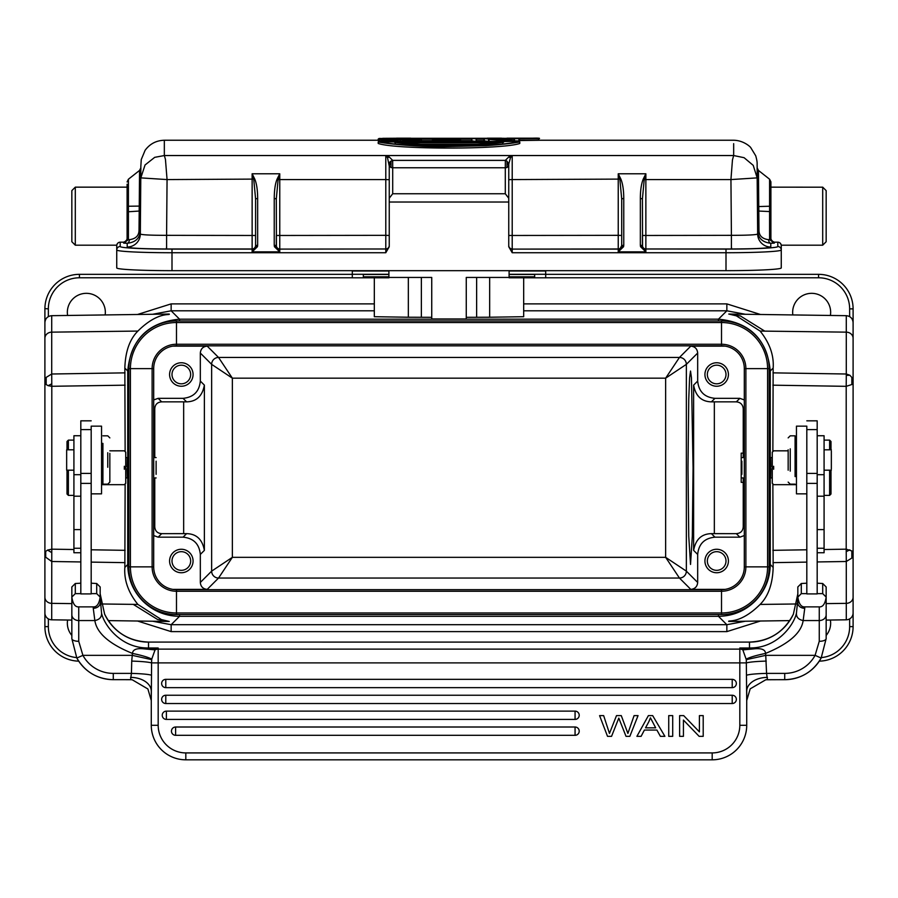 <?xml version="1.0" encoding="UTF-8"?>
<svg xmlns="http://www.w3.org/2000/svg" width="898" height="898" viewBox="0 0 898 898"><rect width="100%" height="100%" fill="white"/><g stroke="black" fill="none" stroke-linecap="round" stroke-linejoin="round"><path stroke-width="1.35" d="M255.582 245.536L255.582 235.478L255.582 245.536A3.457 3.446 0 0 1 252.136 248.982L166.59 248.982L166.59 235.332C150.662 235.321 141.906 234.883 140.335 234.03L140.335 230.651C139.931 238.172 135.564 242.381 127.213 243.268L123.643 243.122L127.101 239.508L127.101 211.625L128.414 211.76L128.414 239.643L123.643 243.122L123.643 242.179L120.197 242.179L120.197 246.523A51.803 2.582 180 0 0 172.001 249.105L252.136 249.105L252.136 173.785L253.786 179.589L255.582 198.862L257.659 198.436C257.614 190.095 256.66 183.652 254.774 179.095L252.136 173.785L279.761 173.785L279.761 179.578L278.111 179.589L279.761 173.785L277.112 179.095C275.282 183.405 274.317 189.848 274.238 198.436L276.303 198.862L278.111 179.589L277.112 179.095M165.445 159.361L164.334 155.545L154.703 157.341L145.038 164.996L140.829 177.883L167.062 179.578L165.445 159.361M257.457 246.703L257.659 245.221L255.582 245.637L255.459 246.58L257.457 246.703L252.136 251.855L255.459 246.58A3.457 3.446 180 0 1 252.136 249.105L252.136 251.855L279.761 251.855L274.429 246.703L274.238 245.221L274.238 198.436M274.429 246.703L276.427 246.58L276.303 198.862M276.303 245.637L274.238 245.221M276.427 246.58L279.761 251.855L279.761 249.105L385.792 248.982L279.761 249.105A3.457 3.446 180 0 1 276.427 246.58M389.249 165.95L389.249 245.659A3.457 3.446 180 0 1 385.792 249.105L385.792 252.731L389.249 246.759M276.303 235.478L385.792 235.332L385.792 248.982A3.457 3.446 0 0 0 389.249 245.536L389.249 235.478L385.792 235.332L385.792 179.578L279.761 179.578L279.761 248.982A3.457 3.446 0 0 1 276.303 245.536L276.303 235.478L276.303 245.536M389.249 200.984L389.249 166.141M389.249 179.712L385.792 179.578L385.792 155.545L387.521 157.745L389.249 166.096L391.034 167.533L392.707 167.769L392.673 160.383L391.034 161.135L391.034 167.533M392.707 193.744L505.293 193.744L508.751 198.245L508.751 163.997L510.479 157.745L512.208 155.545L508.751 156.993L505.327 160.383L505.293 167.769L392.707 167.769L392.707 193.744L389.249 198.245M389.249 166.096L391.034 161.135A3.457 3.266 0 0 0 389.249 163.997M378.215 140.245L164.334 140.245L164.334 155.545L385.792 155.545L389.249 156.993L392.673 160.383L505.327 160.383L506.966 161.135L506.966 167.533L508.751 166.096L506.966 161.135L508.751 163.997L508.751 200.984M733.666 143.658L733.666 155.545L732.465 159.866L730.938 179.578L757.171 177.883L757.16 165.973M519.28 140.762L518.73 138.707L514.509 138.707L514.509 140.604L484.314 138.707L484.314 140.874L489.096 141.469M496.022 141.446L489.096 141.446L489.096 139.426L511.288 141.457L511.591 140.874L488.546 138.808L489.096 139.426M484.314 138.707L483.764 140.762M476.658 140.762L476.108 138.707L471.888 138.707L471.888 140.874L476.658 141.469M471.888 138.707L471.338 140.762M378.215 143.467C395.412 149.607 502.745 149.596 519.785 143.467L519.785 141.951L518.943 141.446L378.215 141.951C389.698 144.219 416.38 146.565 440.817 146.756L485.953 145.667C500.22 144.713 511.501 143.478 519.785 141.951L518.943 141.446C498.738 147.631 396.77 147.294 379.057 141.446L378.215 141.951L378.215 143.467M418.771 141.446L421.611 140.762L420.949 138.707L414.045 140.874L414.506 141.457L421.611 139.235M402.136 141.446L400.306 141.053L400.306 139.527L407.4 141.457L407.849 140.874L400.306 138.876L392.752 140.874L393.201 141.457L400.306 139.527L400.306 138.876M398.465 141.446L400.306 141.053M381.83 141.446L378.99 140.762L378.99 139.235L386.095 141.457L386.555 140.874L379.652 138.707L378.99 139.235M519.785 140.29L538.8 140.279L519.785 140.559M379.023 139.067L378.215 139.067L378.215 140.582L378.99 140.582M421.611 140.582L430.827 140.582M462.122 140.582L471.338 140.582M476.658 140.582L483.764 140.582M519.28 140.582L519.257 139.067M770.787 247.017A13.122 13.111 180 0 1 757.665 234.03L757.665 230.651C758.024 238.116 762.402 242.325 770.787 243.268L770.787 247.017C768.497 248.218 755.364 248.869 731.41 248.982L731.41 235.332C747.338 235.321 756.094 234.883 757.665 234.03L757.171 177.883L753.22 165.355L744.083 157.689L733.677 155.545L512.208 155.545L512.208 179.578L508.751 179.712M509.099 277.437L466.264 277.437L466.264 318.981L431.736 318.981L431.736 277.437L388.901 277.437M374.32 277.808L374.32 316.702L408.332 317.23L408.332 277.437M431.736 317.32L408.332 317.23M489.668 277.437L489.668 317.23L466.264 317.32M489.668 317.23L523.68 316.702L523.68 277.808M764.748 331.126L740.513 316.017L728.772 314.042L736.371 315.849L760.112 331.07C769.698 343.025 774.054 355.372 773.156 368.09L770.26 370.975C767.195 339.511 749.931 322.247 718.467 319.172L726.852 310.798L745.374 314.278M152.626 314.278L171.148 310.798L179.533 319.172C148.069 322.247 130.805 339.511 127.729 370.975L128.829 370.975M44.9 355.44L44.9 322.595C45.293 318.442 47.572 316.141 51.714 315.681L51.714 332.148L51.714 315.681L169.228 314.042C170.642 315.681 158.194 310.921 137.888 331.07C129.694 339.276 125.338 351.612 124.844 368.09L127.729 370.975L127.729 564.528C127.931 578.671 132.949 590.85 142.816 601.065C153.053 611.033 165.288 616.129 179.533 616.32L179.533 614.535M44.9 322.595L44.9 382.088L46.168 384.546L48.155 385.68L51.803 386.331L51.781 383.828L48.155 385.68M45.708 551.406L47.538 550.081L51.781 552.64L51.714 603.355A6.903 6.163 0 0 1 44.9 597.192L44.9 553.415L45.708 557.209L45.708 551.406L44.9 553.415L44.9 382.088L46.168 377.418L46.168 384.546M44.9 597.204L44.9 467.746M78.71 661.153A34.539 34.539 0 0 1 44.9 626.624L44.9 580.063M137.888 331.07L51.714 332.148A6.903 6.163 180 0 0 44.9 338.299L44.9 308.878A34.539 34.539 0 0 1 79.439 274.339L352.297 274.339M51.714 332.148L51.714 374.006L46.168 377.418M125.136 451.627L124.844 368.09M125.136 483.876L124.844 567.413C123.946 580.13 128.302 592.467 137.888 604.433L161.416 619.586L169.228 621.461L157.644 619.53L133.252 604.376M127.292 477.938L125.72 477.938L125.72 483.292L125.72 452.21L125.72 457.565L127.28 457.565L127.112 466.859C127.247 454.354 127.37 454.949 127.46 468.633L127.292 477.938L127.112 468.633M51.781 552.64L51.803 549.172L47.538 550.081M769.171 370.975L770.26 370.975L770.271 564.528C770.057 578.75 764.995 590.974 755.072 601.177C744.869 611.067 732.667 616.118 718.467 616.32L179.533 616.32L171.148 624.705L152.626 621.225M153.693 368.629L130.412 368.629L130.412 566.874L152.121 566.874A24.369 24.369 -140.4 0 0 176.491 591.254L721.509 591.254A24.369 24.369 154.5 0 0 745.879 566.874L745.879 368.629A24.369 24.369 16.2 0 0 721.509 344.248L721.509 320.956A47.661 47.661 0 0 1 769.171 368.629L769.171 566.874A47.661 47.661 0 0 1 721.509 614.535L176.491 614.535A47.661 47.661 0 0 1 128.829 566.874L128.829 368.629A47.661 47.661 0 0 1 176.491 320.956L721.509 320.956A47.661 47.661 0 0 1 769.171 368.629L744.307 368.629A22.798 22.798 0 0 0 721.509 345.831L176.491 345.831A22.798 22.798 0 0 0 153.693 368.629L153.693 566.874A22.798 22.798 0 0 0 176.491 589.672L721.509 589.672A22.798 22.798 0 0 0 744.307 566.874L744.307 368.629M744.307 566.874L767.588 566.874A46.079 46.079 -25.5 0 1 721.509 612.964L721.509 589.672M721.509 345.831L721.509 344.248L176.491 344.248L176.491 322.539A46.079 46.079 -54.2 0 0 130.412 368.629L128.829 368.629A47.661 47.661 0 0 1 176.491 320.956L176.491 322.539L721.509 322.539A46.079 46.079 -163.8 0 1 767.588 368.629L767.588 566.874L769.171 566.874A47.661 47.661 0 0 1 721.509 614.535L721.509 612.964L176.491 612.964L176.491 614.535A47.661 47.661 0 0 1 128.829 566.874L130.412 566.874A46.079 46.079 39.6 0 0 176.491 612.964L176.491 589.672M153.693 407.692L154.759 408.758L154.759 457.565M154.759 477.938L154.759 526.744L153.693 527.811M154.759 408.758C155.085 404.482 157.386 402.181 161.674 401.855L186.593 401.855C196.46 401.631 202.398 396.052 204.374 385.119L204.374 550.384C202.387 539.451 196.46 533.872 186.593 533.636L183.057 537.172C193.553 538.194 199.311 543.941 200.321 554.436L204.374 550.384M186.593 533.636L161.674 533.648C157.386 533.322 155.085 531.021 154.759 526.744M153.693 399.947L158.138 398.33L183.057 398.33L186.593 401.855M172.775 346.134L207.225 346.134C203.027 346.538 200.725 348.839 200.321 353.037L200.321 381.066C199.311 391.562 193.553 397.309 183.057 398.33M181.329 362.758A11.741 11.741 0 0 0 169.587 374.5A11.741 11.741 0 0 0 181.329 386.241A11.741 11.741 0 0 0 193.07 374.5A11.741 11.741 0 0 0 181.329 362.758M172.775 589.369L207.225 589.369C203.027 588.965 200.725 586.652 200.321 582.465L200.321 554.436M207.225 589.369L218.551 578.043A6.903 6.903 45 0 1 211.647 571.139L200.321 582.465M200.321 353.037L211.647 364.364L232.358 378.17L232.358 557.332L211.647 571.139L211.647 364.364A6.903 6.903 135 0 1 218.551 357.449L679.449 357.449A6.903 6.903 -135 0 1 686.353 364.364L686.353 571.139L665.643 557.332L679.449 578.043L218.551 578.043L232.358 557.332L665.643 557.332L665.643 378.17L686.353 364.364L697.679 353.037C697.275 348.839 694.973 346.538 690.775 346.134L725.225 346.134M690.775 346.134L679.449 357.449L665.643 378.17L232.358 378.17L218.551 357.449L207.225 346.134M744.307 399.947L739.862 398.33L714.943 398.33C704.447 397.309 698.689 391.562 697.679 381.066L697.679 353.037M743.241 477.938L743.241 526.744C742.915 531.021 740.614 533.322 736.326 533.648L739.862 537.172L714.943 537.172C704.447 538.194 698.7 543.952 697.679 554.436L697.679 582.465C697.275 586.652 694.962 588.965 690.775 589.369L725.225 589.369M693.065 467.746L692.324 536.128L690.528 564.46L688.744 536.128L688.003 467.746L688.744 399.363L689.597 377.834L690.528 371.042L691.46 377.834L693.065 467.746M697.679 582.465L686.353 571.139A6.903 6.903 -45 0 1 679.449 578.043L690.775 589.369M739.862 537.172L744.307 535.545M716.671 549.262A11.741 11.741 0 0 0 704.93 561.003A11.741 11.741 0 0 0 716.671 572.744A11.741 11.741 0 0 0 728.413 561.003A11.741 11.741 0 0 0 716.671 549.262M714.943 537.172L711.407 533.636C701.529 533.872 695.602 539.451 693.626 550.384L693.626 385.119C695.613 396.052 701.54 401.631 711.407 401.855L714.943 398.33M711.407 533.636L736.326 533.648M739.862 398.33L736.326 401.855L711.407 401.855M716.671 362.758A11.741 11.741 0 0 0 704.93 374.5A11.741 11.741 0 0 0 716.671 386.241A11.741 11.741 0 0 0 728.413 374.5A11.741 11.741 0 0 0 716.671 362.758M736.326 401.855C740.536 402.259 742.837 404.56 743.241 408.758L743.241 457.565M741.883 461.19L741.883 474.312M743.241 453.153L741.198 453.153L741.198 482.349L743.241 482.349M716.671 365.172A9.328 9.328 0 0 0 707.343 374.5A9.328 9.328 0 0 0 716.671 383.816A9.328 9.328 0 0 0 725.999 374.5A9.328 9.328 0 0 0 716.671 365.172M716.671 551.675A9.328 9.328 0 0 0 707.343 561.003A9.328 9.328 0 0 0 716.671 570.331A9.328 9.328 0 0 0 725.999 561.003A9.328 9.328 0 0 0 716.671 551.675M153.693 535.545L158.138 537.172L183.057 537.172M181.329 549.262A11.741 11.741 0 0 0 169.587 561.003A11.741 11.741 0 0 0 181.329 572.744A11.741 11.741 0 0 0 193.07 561.003A11.741 11.741 0 0 0 181.329 549.262M181.329 551.675A9.328 9.328 0 0 0 172.001 561.003A9.328 9.328 0 0 0 181.329 570.331A9.328 9.328 0 0 0 190.657 561.003A9.328 9.328 0 0 0 181.329 551.675M853.1 467.746L853.1 322.595C852.707 318.442 850.428 316.141 846.286 315.681L846.286 332.148L760.112 331.07M826.16 620.091L846.286 619.811A6.903 6.903 0 0 0 853.1 612.907L853.1 626.624A34.539 34.539 0 0 1 819.29 661.153A34.539 34.539 0 0 0 853.1 626.624L853.1 626.894M853.1 546.702L853.1 551.406M853.1 612.907L853.1 597.204A6.903 6.163 0 0 1 846.286 603.355L846.286 561.497L851.832 558.073L853.1 553.415L851.832 550.945L846.197 549.172L846.286 561.497L817.18 561.946M853.1 597.192L853.1 308.878L849.643 308.878A31.082 31.082 0 0 0 818.561 277.785L545.703 277.785M826.16 635.436A18.993 18.993 0 0 0 830.392 620.035M67.608 620.035A18.993 18.993 0 0 0 71.84 635.436M745.374 621.225L726.852 624.705L171.148 624.705L171.148 631.62L137.517 621.012M789.746 620.608L728.772 621.461C727.358 619.822 739.806 624.581 760.112 604.433C768.306 596.227 772.662 583.891 773.156 567.413L770.271 564.528L769.171 564.528M772.864 483.876L773.156 567.413M773.156 368.09L772.864 451.627M770.54 468.633C770.63 454.949 770.753 454.354 770.888 466.859L770.709 457.565L772.28 457.565L772.28 452.21L772.28 483.292L772.28 477.938L770.709 477.938L770.54 468.633M770.888 468.633L770.709 477.938M846.286 375.364L846.197 386.331L851.854 384.524L853.1 382.088L851.843 377.429L849.878 375.252L846.286 374.006L846.286 375.364L849.878 375.252M830.392 315.467A18.993 18.993 0 0 0 811.657 293.332A18.993 18.993 0 0 0 792.833 314.94M105.167 314.94A18.993 18.993 0 0 0 86.343 293.332A18.993 18.993 0 0 0 67.608 315.467M545.703 274.339L818.561 274.339A34.539 34.539 0 0 1 853.1 308.878M851.854 384.524L851.843 377.429M851.832 558.073L851.832 550.945M846.219 551.675L849.845 549.823M773.661 466.275L773.661 469.227M806.819 426.449L806.819 593.915L817.18 593.915L817.18 429.603L817.18 435.743L824.083 435.743L824.083 449.662M796.459 426.449L796.459 493.541M806.819 483.393L817.18 483.393M817.18 429.603L817.18 420.825L817.18 429.603L806.819 429.603M817.18 569.31L817.18 567.929M817.18 548.251L824.083 548.251L824.083 552.741L824.083 435.743M831.346 469.025L831.346 450.953M829.617 449.808L829.617 440.121L829.617 449.808M829.617 470.182L829.617 495.382L829.617 470.182M830.998 470.182L830.998 494.001L830.998 470.182M830.998 449.808L830.998 441.502L830.998 449.808M806.819 593.634L801.297 593.634L801.297 583.52L806.819 583.184M817.18 583.184L822.703 583.52L822.703 593.623L817.18 593.634M822.703 593.623L826.16 597.069C825.139 603.883 822.837 607.149 819.257 606.88L804.743 606.88C801.162 607.149 798.861 603.871 797.839 597.069L801.297 593.634M826.16 603.737L826.16 586.955L822.703 583.52M801.297 583.52L797.839 586.955L797.839 602.94A6.903 5.343 0 0 0 804.743 608.294L803.149 620.552C798.457 619.598 796.223 617.117 796.447 613.121L797.839 599.179M797.839 597.125L797.839 601.66M826.16 597.136L826.16 617.061M821.165 658.054L815.092 655.349L819.257 641.307A6.903 2.694 180 0 0 826.16 638.601L821.165 658.043C812.982 671.906 800.836 679.124 784.717 679.696L784.717 679.696A41.443 41.286 0 0 0 821.165 658.032L826.16 638.601L826.16 614.76A6.903 5.792 180 0 1 819.257 620.552L819.257 606.88M132.197 679.764L130.558 679.696L132.197 679.764L147.889 688.979L151.279 700.519L151.279 691.202L151.279 725.292L158.183 725.292A27.636 27.636 180 0 0 185.819 752.917L712.181 752.917A27.636 27.636 180 0 0 739.817 725.292L739.817 662.892L158.183 662.892L158.183 649.131A6.903 6.881 0 0 0 155.062 649.871L151.751 659.11C148.282 657.269 141.85 655.36 132.444 653.407C132.803 649.557 136.642 648.042 143.961 648.861L155.062 649.871L158.183 648.008L158.183 649.131L739.817 649.131L739.817 648.008L742.231 649.288L749.482 648.659L739.817 648.008L749.482 648.008L749.482 642.115A48.357 48.166 0 0 0 793.372 614.176L797.839 593.836L793.383 614.131M752.962 647.885A48.357 48.166 180 0 1 749.482 648.008L749.482 648.659L753.007 648.839L752.962 647.885C778.847 646.515 794.326 623.908 796.447 613.121M155.769 649.288L148.518 648.659L158.183 648.008L148.518 648.008L148.518 648.659L143.961 648.861M151.279 700.305L151.504 675.195C148.282 674.275 141.603 673.68 131.434 673.388L131.737 661.085C141.592 661.399 148.204 662.006 151.571 662.892L151.751 659.11M131.737 661.085L132.253 655.349L151.706 659.648M151.504 675.195L151.571 662.892L158.183 662.892L158.183 725.292M175.604 731.522L175.604 727.01L575.068 727.01A4.142 4.142 0 0 1 579.21 731.163A4.142 4.142 0 0 1 575.068 735.305L175.604 735.305A4.142 4.142 0 0 1 171.462 731.163A4.142 4.142 0 0 1 175.604 727.01L175.604 735.305M166.388 715.627L166.388 711.126L575.068 711.126A4.142 4.142 0 0 1 579.21 715.268A4.142 4.142 0 0 1 575.068 719.41L166.388 719.41A4.142 4.142 0 0 1 162.235 715.268A4.142 4.142 0 0 1 166.388 711.126L166.388 719.41M165.782 695.243L732.218 695.243A4.142 4.142 0 0 1 736.36 699.385A4.142 4.142 0 0 1 732.218 703.527L165.782 703.527A4.142 4.142 0 0 1 161.64 699.385A4.142 4.142 0 0 1 165.782 695.243L165.782 703.527M165.782 679.348L732.218 679.348A4.142 4.142 0 0 1 736.36 683.49A4.142 4.142 0 0 1 732.218 687.644L165.782 687.644A4.142 4.142 0 0 1 161.64 683.49A4.142 4.142 0 0 1 165.782 679.348L165.782 687.644M746.294 659.648L746.721 700.519L750.189 688.856L765.803 679.764L767.442 679.663L766.566 673.388L784.717 673.388A34.539 34.405 0 0 0 815.092 655.349L765.747 655.349L765.556 653.407C765.321 649.602 761.482 648.075 754.039 648.861L742.781 649.725L746.294 659.648L765.747 655.349L766.566 673.388C756.711 673.646 750.021 674.252 746.496 675.195M819.257 641.307L819.257 620.552L803.149 620.552C801.42 632.877 788.882 643.832 765.556 653.407C756.15 655.36 749.718 657.269 746.249 659.11M155.219 649.725L144.993 648.839L145.038 647.885C119.311 646.571 103.741 624.065 101.553 613.121L100.161 597.125M100.161 593.825L104.628 614.176L100.161 593.814M130.558 679.696L113.283 679.663L130.558 679.663L131.434 673.388L113.283 673.388L113.283 679.696C97.164 679.124 85.018 671.906 76.835 658.043L71.84 638.601L71.84 597.069L75.297 593.634L75.297 583.52L71.84 586.966L71.84 597.069C72.861 603.871 75.163 607.149 78.743 606.88L78.743 620.552L94.851 620.552C99.498 619.642 101.743 617.162 101.553 613.121M100.161 602.94L100.161 602.951A6.903 5.343 0 0 1 93.257 608.294L94.851 620.552C96.771 633.079 109.309 644.034 132.444 653.407L132.253 655.349L82.908 655.349L78.743 641.307L78.743 620.552A6.903 5.792 0 0 1 71.84 614.76L71.84 603.692M151.279 725.292A34.539 34.539 -0 0 0 185.819 759.82A34.539 34.539 180 0 1 151.279 725.292L151.279 691.202A20.721 13.818 0 0 0 130.558 677.395M185.819 752.917L185.819 759.82L712.181 759.82A34.539 34.539 -0 0 0 746.721 725.292A34.539 34.539 180 0 1 712.181 759.82L712.181 752.917M746.721 725.292L746.721 691.202L746.721 725.292L739.817 725.292M754.039 648.861L742.938 649.871A6.903 6.881 0 0 0 739.817 649.131L739.817 662.892L746.429 662.892C749.796 662.006 756.408 661.399 766.263 661.085M78.743 641.307A6.903 2.694 0 0 1 71.84 638.601L76.835 658.032A41.443 41.286 0 0 0 113.283 679.663M71.84 614.041L71.84 597.136M100.161 599.19L100.161 586.955L96.703 583.52L96.703 593.623L100.161 597.069C99.139 603.883 96.838 607.149 93.257 606.88L78.743 606.88M75.297 593.634L80.82 593.634M91.181 593.634L96.703 593.623M91.181 426.449L91.181 593.915L80.82 593.915L80.82 483.393L91.181 483.393M73.917 449.662L73.917 435.743L80.82 435.743L80.82 429.603L80.82 483.393M80.82 429.603L80.82 420.825L80.82 429.603L91.181 429.603M80.82 550.294L80.82 546.343M80.82 561.127L80.82 563.428M80.82 566.357L80.82 561.822M73.917 435.743L73.917 552.741L73.917 548.251L80.82 548.251M101.541 493.541L101.541 426.449M101.541 443.41L102.922 443.41L102.922 484.168L102.922 476.569L101.541 476.569M107.76 452.715L107.76 467.274M109.837 453.344L109.837 482.103L107.76 484.168L102.922 484.168M109.837 466.646L109.837 482.103M75.297 583.52L80.82 583.184M91.181 583.184L96.703 583.52M124.339 469.227L124.339 466.275M66.654 469.71L66.654 449.808L73.917 449.808M68.383 449.808L68.383 440.121L68.383 449.808M68.383 470.182L68.383 495.382L68.383 470.182M67.002 470.182L67.002 494.001L67.002 470.182M67.002 449.808L67.002 441.502L67.002 449.808M76.835 658.054L82.908 655.349A34.539 34.405 0 0 0 113.283 673.388M618.789 718.119L611.56 736.338L607.519 736.338L599.583 715.616L603.647 715.616L609.461 733.442L616.499 715.616L621.281 715.616L627.893 733.442L634.078 715.616L638.051 715.616L629.846 736.338L626.029 736.338L618.789 718.119M672.703 736.338L672.703 715.616L668.729 715.616L668.729 736.338L672.703 736.338M683.423 736.338L683.423 720.05L699.138 736.338L703.201 736.338L703.201 715.616L699.407 715.616L699.407 731.881L683.692 715.616L679.629 715.616L679.629 736.338L683.423 736.338M641.105 736.338L644.394 730.063L656.898 730.063L660.389 736.338L664.902 736.338L652.666 715.616L648.39 715.616L636.907 736.338L641.105 736.338M648.816 721.745L645.539 727.829L655.675 727.829L650.433 717.794L648.816 721.745M796.459 476.569L795.078 476.569L795.078 435.822L795.078 443.41L796.459 443.41M790.24 448.82L790.24 471.169M788.163 449.775L788.163 470.204M181.329 365.172A9.328 9.328 0 0 0 172.001 374.5A9.328 9.328 0 0 0 181.329 383.816A9.328 9.328 0 0 0 190.657 374.5A9.328 9.328 0 0 0 181.329 365.172M156.117 474.312L156.117 461.19M44.9 612.907A6.903 6.903 0 0 0 51.714 619.811L51.714 603.355L71.84 603.613M45.708 557.209L51.714 561.497L80.82 561.946M125.013 372.861L51.714 374.006L51.781 383.828M125.136 385.175L51.803 386.286L51.803 549.217M509.099 270.668L509.099 277.808L545.703 277.808L545.703 270.668M509.099 274.462L534.658 274.462L534.658 276.808L534.658 274.462L509.099 274.474M352.297 270.668L352.297 277.808L388.901 277.808L388.901 274.474L363.342 274.474L363.342 276.808L363.342 274.474L388.901 274.474L388.901 270.668M140.84 166.253L140.335 234.03A13.122 13.111 0 0 1 127.213 247.017L127.213 243.268A3.457 2.133 92.3 0 0 129.357 239.687C135.62 238.902 138.842 235.837 139.022 230.494L139.201 211.052L140.515 211.221L140.863 167.814L139.549 170.418M139.56 170.429L139.201 211.052L128.414 211.76L128.414 179.218L128.414 202.813L127.101 203.723L127.101 198.256M172.001 249.105L172.001 270.668A55.261 2.761 0 0 1 116.74 267.907L116.74 245.625A3.457 3.121 180 0 1 117.604 243.56M172.001 270.668L725.999 270.668A55.261 2.761 0 0 0 781.26 267.907L781.26 249.97A55.261 2.761 180 0 1 725.999 252.731L512.208 252.731L508.751 246.759L508.751 202.028L389.249 202.028M508.751 198.245L508.751 202.028M508.751 235.478L618.239 235.332L618.239 173.785L620.888 179.095C622.774 183.843 623.74 190.286 623.762 198.436L623.762 245.221L623.571 246.703L618.239 251.855L618.239 248.982L512.208 249.105A3.457 3.446 180 0 1 508.751 245.659L508.751 246.759M505.293 193.744L505.293 167.769L506.966 167.533M642.418 245.637L640.341 245.221L640.543 246.703L642.541 246.58L642.418 198.862L640.341 198.436C640.364 190.309 641.329 183.854 643.226 179.095L644.214 179.589L645.864 173.785L643.226 179.095M640.543 246.703L645.864 251.855L642.541 246.58A3.457 3.446 180 0 0 645.864 249.105L645.864 251.855L618.239 251.855L621.697 245.637L621.697 198.862L619.889 179.589L618.239 173.785L645.864 173.785L645.864 179.578L644.214 179.589L642.418 198.862M642.418 245.536L642.418 235.478L642.418 245.536A3.457 3.446 0 0 0 645.864 248.982L725.999 249.105A51.803 2.582 180 0 0 777.803 246.523L777.803 242.179L774.357 242.179L774.357 243.122L770.899 239.508L769.586 239.643L774.357 243.122L770.787 243.268A3.457 2.133 -92.3 0 1 768.643 239.687L769.586 239.643L769.586 206.237L758.754 206.551L758.44 170.429M758.451 170.418L757.137 167.814L757.485 211.221L757.665 230.651L758.978 230.494C759.113 235.837 762.335 238.902 768.643 239.687M139.022 230.494L140.335 230.651L140.559 206.08L128.414 206.237A3.457 0.831 180 0 0 127.101 206.888L127.101 239.508L129.357 239.687M75.297 245.154L75.297 187.154L127.101 187.154L127.101 184.247L127.101 211.625M125.664 241.921L126.427 240.776A3.457 3.446 0 0 1 123.643 242.179L126.304 240.933L127.101 238.857L127.101 211.367M127.101 207.011L127.101 195.135M75.297 187.154L71.84 190.612L71.84 241.697M385.792 252.731L172.001 252.731A55.261 2.761 180 0 1 116.74 249.97L116.74 248.982M120.197 246.523A3.457 3.446 0 0 0 116.74 249.97L116.74 257.569M781.26 257.569L781.26 248.982M780.396 243.56A3.457 3.121 180 0 1 781.26 245.625L781.26 249.97A3.457 3.446 0 0 0 777.803 246.523M781.26 245.625A3.457 3.457 0 0 0 777.769 242.179A3.457 3.446 180 0 1 781.26 245.625L781.26 245.188M620.888 179.095L512.208 179.578L512.208 248.982A3.457 3.446 0 0 1 508.751 245.536M623.762 198.436L621.697 198.862M623.762 245.221L621.697 245.637M623.571 246.703L621.573 246.58A3.457 3.446 180 0 1 618.239 249.105L512.208 249.105L512.208 252.731M621.697 245.536L621.697 235.478L618.239 235.332L618.239 248.982A3.457 3.446 0 0 0 621.697 245.536L621.697 235.478M772.336 241.921L770.899 238.857L770.899 211.277M771.696 240.933L771.573 240.776A3.457 3.446 0 0 0 774.357 242.179L771.696 240.933M822.703 245.154L822.703 187.199L770.899 187.154L770.899 206.888L770.899 181.823L769.586 179.218L769.586 202.813L770.899 203.891M758.978 230.494L758.799 211.052L757.485 211.221L757.441 206.069L758.754 206.551L758.799 211.052L770.899 211.625L770.899 239.508L770.899 206.888A3.457 0.831 180 0 0 769.586 206.237L769.586 179.218L758.451 170.429M826.16 241.697L826.16 190.612L822.703 187.154M255.582 198.862L255.582 245.637M255.582 235.478L166.59 235.332L167.062 179.578L254.774 179.095M514.509 138.707L513.959 140.537M491.756 139.235L514.431 140.593M483.764 141.469L484.314 140.874M519.28 141.457L518.73 138.707M471.338 141.469L471.888 140.874M442.916 139.235L429.502 140.874L428.716 141.469L429.502 140.874L434.037 141.457L437.595 140.728L437.595 141.446M450.021 139.235L463.447 140.874L455.746 140.144L437.203 140.144L437.595 140.728L455.353 140.728L458.9 141.457L459.293 140.874M455.353 141.446L455.746 140.144M437.203 140.144L433.655 140.874M454.467 140.515L455.252 139.998L446.474 138.752L437.696 139.998L438.482 140.515M464.232 141.469L463.447 140.874L464.232 141.469M451.335 139.998L446.474 139.37L446.474 138.752M446.474 139.998L446.474 139.37L441.614 139.998M503.621 142.21C482.563 145.813 418.58 146.138 394.379 142.21L395.49 142.804L394.379 142.21L503.621 142.21L502.51 142.804L503.621 142.21M498.446 142.804L399.554 142.804M418.984 144.331L479.016 144.331M379.652 138.707L383.85 138.707L389.564 140.425L396.748 139.235M389.642 140.795L397.118 138.719M420.949 138.707L416.751 138.707L411.037 140.425L403.415 138.707L397.185 138.707M538.8 140.245L538.8 138.763L519.673 138.786M510.131 138.18L538.8 138.763C540.776 138.191 538.654 138 532.447 138.18M508.391 138.18L534.647 138.18M514.891 138.303L516.608 138.741L514.891 138.303M526.071 138.752L526.441 138.18L523.411 138.202M527.901 138.18L528.72 138.741M513.959 139.067L497.402 139.067M483.798 139.067L476.636 139.067M471.36 139.067L452.895 139.067M440.042 139.067L421.577 139.067M415.101 139.067L405.57 139.067M395.03 139.067L385.5 139.067M515.228 138.326L379.057 138.494L378.215 139.067L382.986 138.326L403.404 138.191L382.986 138.326M518.943 138.494L519.785 139.067L518.943 138.494M503.621 138.303L394.39 138.303M824.083 549.52L846.197 549.172L846.197 386.331L772.864 385.175M853.1 338.299A6.903 6.163 180 0 0 846.286 332.148L846.286 374.006L772.987 372.861M51.803 549.172L73.917 549.52M257.659 198.436L257.659 245.221M387.521 157.745L389.249 156.993M385.792 155.545L512.208 155.545M179.533 320.956L179.533 319.183L718.467 319.172L718.467 320.956M760.483 314.491L726.852 303.883L726.852 310.798L523.68 310.798M374.32 310.798L171.148 310.798L171.148 303.883L374.32 303.883M523.68 303.883L726.852 303.883M171.148 303.883L137.517 314.491M128.829 564.528L127.74 564.528L124.844 567.413M125.136 550.328L91.181 549.789M91.181 562.114L125.013 562.642M101.238 603.972L137.888 604.433M51.714 603.355L51.714 619.811L71.84 620.091M171.148 631.62L726.852 631.62L726.852 624.705L718.467 616.32L718.467 614.535M176.491 345.831L176.491 344.248A24.369 24.369 125.8 0 0 152.121 368.629L152.121 566.874L153.693 566.874M183.663 533.648L183.663 401.855M161.674 401.855L158.138 398.33M204.374 385.119L200.321 381.066M697.679 381.066L693.626 385.119M693.626 550.384L697.679 554.436M714.337 401.855L714.337 533.648M743.241 408.758L744.307 407.692M744.307 527.811L743.241 526.744M158.138 537.172L161.674 533.648M76.588 657.583A31.082 31.082 0 0 1 48.357 626.624L44.9 626.624M48.357 618.89L48.357 626.624M726.852 631.62L760.483 621.012M821.412 657.583A31.082 31.082 0 0 0 849.643 626.624L849.643 618.89M846.286 619.811L846.286 603.355L826.16 603.613M760.112 604.433L796.762 603.972M849.643 626.624L853.1 626.624M772.987 562.642L806.819 562.114M846.286 332.148L846.286 315.681L728.772 314.042M849.643 316.612L849.643 308.878M352.297 277.785L79.439 277.785A31.082 31.082 0 0 0 48.357 308.878L48.357 316.612M818.561 277.785L818.561 274.339M806.819 549.789L772.864 550.328M79.439 274.339L79.439 277.785M48.357 308.878L44.9 308.598M806.819 473.403L817.18 473.403M824.083 474.694L817.18 474.694M824.083 529.607L817.18 529.607M824.083 496.201L817.18 496.201M804.743 606.88L804.743 608.294M749.482 642.115L148.518 642.081L148.518 648.008A48.357 48.166 180 0 1 145.038 647.885M765.803 679.764L784.717 679.663L784.717 673.388M104.617 614.131L104.628 614.153A48.357 48.166 0 0 0 148.518 642.115M767.442 677.395A20.721 13.818 0 0 0 746.721 691.202L746.721 700.305M93.257 608.294L93.257 606.88M80.82 474.694L73.917 474.694M80.82 496.201L73.917 496.201M80.82 529.607L73.917 529.607M80.82 473.403L91.181 473.403M575.068 735.305L575.068 727.01M575.068 719.41L575.068 711.126M732.218 703.527L732.218 695.243M732.218 687.644L732.218 679.348M476.636 317.32L476.636 277.437M545.703 274.283L509.099 274.283M534.658 276.808L509.099 276.808M509.099 270.994L545.703 270.994M352.297 270.994L388.901 270.994M421.364 277.437L421.364 317.32M388.901 274.283L352.297 274.283M388.901 276.808L363.342 276.808M140.818 168.319L140.829 166.601M166.59 248.982C142.636 248.869 129.503 248.207 127.213 247.017M117.75 243.19A3.457 3.446 180 0 0 116.74 245.625A3.457 3.457 0 0 1 120.231 242.179A3.457 3.446 180 0 0 117.75 243.19M725.999 270.668L725.999 249.105M508.751 156.993L510.479 157.745M642.418 235.478L731.41 235.332L730.938 179.578L645.864 179.578L645.864 248.982L731.41 248.982M640.341 245.221L640.341 198.436M757.171 166.601L757.182 168.319M758.844 211.052L758.799 206.72M139.201 206.72L139.156 211.052M127.101 239.508L127.101 211.614M120.197 245.536L120.197 242.505M769.586 235.523L769.586 236.163M166.478 247.624L166.478 249.094M731.522 249.094L731.522 247.624M488.546 140.874L488.546 138.808M511.591 140.874L518.73 140.874M476.108 140.874L476.108 138.707M449.64 138.707L443.309 138.707M437.696 139.998L455.252 139.998M386.555 140.874L392.752 140.874M407.849 140.874L414.045 140.874M536.746 140.245L733.666 140.245C743.982 140.391 750.952 147.395 750.784 147.699L755.723 155.781C757.654 162.684 756.992 163.268 757.171 166.489M108.254 620.608L169.228 621.461M744.307 477.938L741.883 477.938M744.307 457.565L741.883 457.565M772.28 452.21L773.661 450.83L788.163 450.83M772.28 483.292L773.661 484.673L796.459 484.673M806.819 493.844L796.459 493.844M806.819 426.146L796.459 426.146M824.083 552.741L817.18 552.741M831.346 470.182L824.083 470.182M831.346 449.808L824.083 449.808M830.998 441.502L829.617 440.121L824.083 440.121M830.998 494.001L829.617 495.382L824.083 495.382M806.819 420.825L817.18 420.825M822.691 583.487L823.679 584.486M801.308 583.487L800.309 584.497M793.372 614.153C784.19 631.945 769.564 641.251 749.482 642.081L148.518 642.081C128.436 641.251 113.81 631.945 104.628 614.153M784.717 679.696L767.442 679.696M80.82 552.741L73.917 552.741M80.82 420.825L91.181 420.825M101.541 493.844L91.181 493.844M101.541 426.146L91.181 426.146M102.922 435.822L107.76 435.822L109.837 437.887M75.309 583.487L74.298 584.508M96.692 583.487L97.669 584.475M101.541 484.673L124.339 484.673L125.72 483.292M109.837 450.83L124.339 450.83L125.72 452.21M66.654 470.182L73.917 470.182M67.002 441.502L68.383 440.121L73.917 440.121M67.002 494.001L68.383 495.382L73.917 495.382M795.078 435.822L790.24 435.822L788.163 437.887M788.163 482.103L790.24 484.168L795.078 484.168M153.693 477.938L156.117 477.938M153.693 457.565L156.117 457.565M45.495 556.322L45.338 553.909L45.495 556.322M164.345 140.245C156.297 140.47 149.876 143.826 145.106 150.314L141.255 159.563L140.829 166.489M140.515 211.075L140.559 206.08M123.643 242.179L120.197 242.179M127.101 181.935L128.414 179.218L139.549 170.429M71.84 241.73L75.297 245.188L116.774 245.188M777.803 242.179L774.357 242.179M826.16 241.73L822.703 245.188L781.226 245.188M770.899 211.625L770.899 206.888M757.441 206.069L757.485 211.075M508.751 166.096L508.751 163.997M443.264 138.707L429.323 140.896M463.626 140.896L449.685 138.707M519.01 141.446L378.99 141.446M503.452 142.221C497.862 143.343 482.361 144.297 456.936 145.083L440.245 145.072C415.37 144.275 400.138 143.321 394.548 142.221M389.597 140.402L383.951 138.719M416.65 138.719L411.003 140.402L403.483 138.719M506.966 138.18L509.649 138.18M533.423 138.18L536.095 138.18M512.702 138.18L519.875 138.191M525.532 138.191L530.011 138.18M396.456 138.18L410.734 138.18M487.266 138.18L501.544 138.18M518.999 138.494L517.495 138.415M379.001 138.494L380.213 138.427M503.643 138.303L394.357 138.303"/></g></svg>
